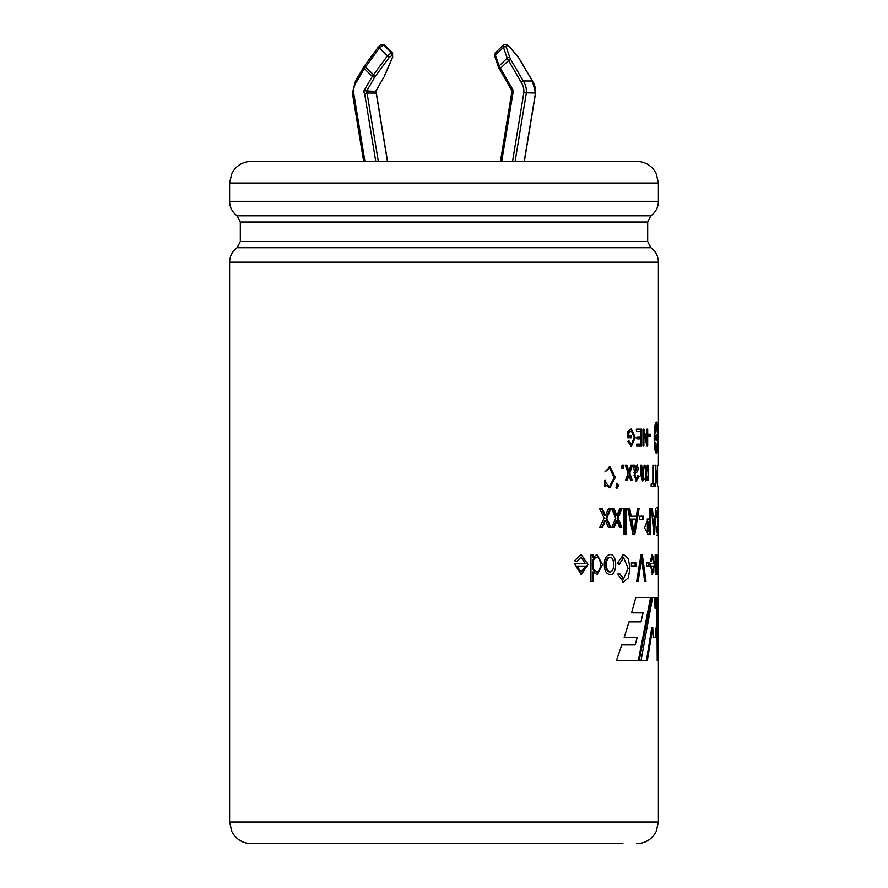 <?xml version="1.0" encoding="UTF-8"?>
<svg xmlns="http://www.w3.org/2000/svg" width="888" height="888" viewBox="0 0 888 888"><rect width="100%" height="100%" fill="white"/><g stroke="black" fill="none" stroke-linecap="round" stroke-linejoin="round"><path stroke-width="1.33" d="M387.446 161.416L376.19 93.029A2.475 2.309 90 0 1 375.569 91.386L363.958 90.776A4.429 4.129 -90 0 0 364.657 93.851L367.066 93.029L376.312 93.073M535.464 92.985L532.489 81.008L523.232 80.963L521.023 82.062L507.181 58.153L499.123 65.923L500.432 68.332L499.589 69.364M524.342 161.416L535.597 93.018L523.831 92.774A15.518 14.474 -90 0 0 521.023 82.062M365.501 66.977L364.291 68.62L372.338 76.39L373.559 74.747L375.346 76.279L389.244 57.365L387.457 55.833L391.519 52.681L383.472 44.9L379.398 48.063L387.457 55.833L373.559 74.747L365.501 66.977L379.398 48.063L378.077 47.408L364.169 66.311L365.501 66.977M384.437 45.033L392.596 52.936M524.22 161.416L535.464 93.029A17.471 16.295 90 0 0 532.356 80.963L518.692 57.842L509.745 46.997L507.548 45.321L506.471 45.321L506.238 46.997A1.954 1.221 161.1 0 0 503.474 47.308L503.374 44.988M495.227 52.825L495.415 55.078A1.954 1.221 161.1 0 0 494.783 56.421L495.249 52.825M506.238 46.997L509.945 57.842A1.954 1.221 161.1 0 0 507.181 58.153L503.474 47.308L495.415 55.078L499.123 65.923A1.954 1.221 161.1 0 0 498.501 67.277L494.794 56.432M511.688 93.073L512.82 93.851A4.429 4.129 -90 0 0 513.508 90.776L512.309 91.353L498.501 67.277M509.945 57.842L510.733 59.518L508.491 60.55L500.432 68.332L513.508 90.776M363.958 90.776L372.338 76.39L374.592 77.423L375.346 76.279M392.696 57.087A1.954 0.966 -156.7 0 1 392.441 57.365L384.293 76.279A1.954 0.966 -156.7 0 0 384.548 76.013L384.293 76.279M384.56 75.658A1.954 0.966 -156.7 0 1 384.548 76.013L392.685 57.11L392.485 52.825L384.449 45.055L382.817 44.4A1.954 1.82 90 0 1 384.027 44.9L383.472 44.9A1.954 1.82 90 0 0 382.24 44.4C380.675 44.678 379.276 45.677 378.077 47.408L378.099 47.53M383.827 77.223L375.657 91.42M383.705 77.423L375.691 91.353M356.443 82.062A15.518 14.474 -90 0 0 353.635 92.774L352.414 93.018L355.511 81.008L356.443 82.062L364.291 68.62L363.303 67.632L364.202 66.434M363.447 67.588L355.5 81.03M657.608 564.568L658.197 554.578L658.186 574.58L657.608 564.568M604.306 564.568C604.34 558.463 606.282 555.144 610.145 554.578C617.515 553.901 617.526 575.302 610.111 574.58C606.304 573.992 604.362 570.651 604.306 564.568M625.23 465.157L628.171 473.182L625.418 480.641L627.095 480.641L629.026 475.302L630.78 480.641L632.345 480.641L629.781 473.182L632.545 465.157L631.013 465.157L628.937 471.106L626.895 465.157L625.23 465.157M634.82 475.002L637.218 464.801L634.72 467.099L634.476 465.157L633.222 465.157L636.33 481.007L639.305 476.223L638.228 475.879L636.585 478.821L634.82 475.002L633.943 475.002L635.708 478.821L636.596 478.81M640.692 465.157L641.713 465.157L642.812 478.732L644.166 465.157L645.088 465.157L646.02 478.754L647.285 465.157L648.096 465.157L648.096 480.641L647.374 480.641L647.374 478.477L645.831 480.985L644.311 478.299L642.546 480.974L640.681 474.47L640.692 465.157L641.913 478.732L642.812 478.732M651.159 484.016L652.858 484.016L652.858 465.157L653.479 465.157L653.479 484.016L654.867 484.016L654.867 486.524L651.159 486.524L651.159 484.016L651.914 484.016M658.397 465.157L658.397 262.215L229.604 262.215L229.604 821.966L658.397 821.966L658.397 568.398M658.397 486.524L658.397 561.016M656.942 481.951L655.4 465.157L655.4 486.524L655.832 469.73L657.553 486.524L657.553 465.157M657.298 481.951L657.298 465.157M655.655 571.95L656.432 574.614L657.364 564.524L656.399 554.556L655.622 557.431L655.111 555.022L655.111 571.95M651.159 561.216L652.403 557.22L653.701 563.736L650.249 563.736L652.469 574.614L654.378 564.457L652.436 554.456L650.282 560.783L651.159 561.216M646.42 566.222L646.42 562.959L649.494 562.959L649.494 566.222L646.42 566.222M636.652 581.429L638.195 581.429L641.658 557.919L644.71 581.429L646.009 581.429L642.346 555.022L640.958 555.022L636.652 581.429M631.379 566.222L636.03 566.222L636.03 562.959L631.379 562.959L631.379 566.222M617.227 563.414L619.247 564.291L623.598 557.575L628.094 568.309L623.509 578.987L619.469 573.37L617.482 574.159L623.42 581.951L628.338 577.844L629.925 568.287L628.382 558.574L623.498 554.512L617.227 563.414M577.133 561.216L581.041 557.209L585.492 563.736L574.436 563.736L581.285 574.614L588.023 564.457L581.163 554.456L574.503 560.783L577.133 561.216M648.451 436.352L648.451 434.254L650.305 434.254L650.305 436.352L648.451 436.352M643.101 446.12L643.889 446.12L643.889 432.778L646.952 446.12L647.685 446.12L647.685 429.148L646.997 429.148L646.997 442.49L643.944 429.148L643.101 429.148L643.101 446.12M636.885 438.927L640.781 438.927L640.781 444.133L636.596 444.133L636.596 446.12L641.658 446.12L641.658 429.148L636.43 429.148L636.43 431.135L640.781 431.135L640.781 436.94L636.885 436.94L636.885 438.927M621.955 468.154L623.609 468.154L623.609 465.157L621.955 465.157L621.955 468.154M618.536 485.636L616.949 483.105L616.927 488.444L618.536 485.636L617.926 485.636M604.828 486.335L604.828 480.042L605.438 480.042L605.438 482.151L609.368 486.89L614.052 477.689L609.645 468.065L604.895 471.994L610.045 466.666L615.284 477.389L609.945 487.945L605.438 484.948L605.438 486.335L604.828 486.335M627.727 437.806L627.727 431.524L631.29 428.893L635.297 437.595L631.279 446.475L627.849 441.358L628.882 440.803L631.324 444.533L634.243 437.584L631.301 430.835L628.837 432.634L628.837 435.819L631.312 435.819L631.312 437.806L627.727 437.806M624.031 534.654L625.896 534.654L625.896 508.247L624.031 508.247L624.031 534.654M616.894 515.606L613.93 508.247L611.521 508.247L615.773 518.159L611.81 527.383L614.219 527.383L617.016 520.779L619.547 527.383L621.8 527.383L618.092 518.159L622.088 508.247L619.868 508.247L616.894 515.606L616.106 515.606L613.164 508.247M602.419 527.383L605.516 520.779L608.336 527.383L610.866 527.383L606.726 518.159L611.188 508.247L608.702 508.247L605.372 515.606L602.086 508.247L599.422 508.247L604.14 518.159L599.744 527.383L602.419 527.383M590.964 581.429L590.964 555.022L593.14 555.022L593.14 557.431L596.958 554.556L602.564 564.59L597.036 574.614L593.295 571.95L593.295 581.429L590.964 581.429M627.672 508.247L632.989 534.654L634.754 534.654L639.138 508.247L637.584 508.247L636.33 516.217L631.19 516.217L629.681 508.247L627.672 508.247M643.478 519.447L643.478 516.183L639.593 516.183L639.593 519.447L643.478 519.447M649.75 519.003L649.75 508.247L650.704 508.247L650.704 534.654L648.529 534.676L644.466 527.783L647.985 518.992L649.75 519.003M656.476 516.638L656.909 517.515L657.675 510.789L657.664 532.212L656.954 526.595L656.532 527.383L657.642 535.175L658.33 521.522L657.664 507.736L656.476 516.638M643.045 612.853L641.014 621.855L628.981 621.855L624.175 637.529L637.173 637.529L635.186 644.866L621.767 644.866L616.439 660.561L639.227 660.561L651.492 597.469L635.83 597.469L631.601 612.853L643.045 612.853M652.613 597.469L655.766 597.469L655.999 608.302L656.954 597.469L658.163 597.469L658.297 660.561L657.209 660.561L657.042 627.827L656.143 637.529L653.135 637.529L652.747 627.461L647.363 660.561L641.025 660.561L652.613 597.469M655.733 508.247L654.623 534.654L653.89 534.654L651.426 508.247L652.403 508.247L653.091 516.217L655.266 516.217L655.733 508.247M658.041 437.64C658.108 447.075 657.62 452.258 656.587 453.18C653.379 454.101 653.379 421.167 656.587 422.1C657.62 423.021 658.108 428.194 658.041 437.64M229.604 821.966L231.801 831.479L234.454 835.619C238.85 840.803 244.444 843.456 251.237 843.6L622.888 843.6M251.237 161.416L636.763 161.416C643.556 161.549 649.15 164.213 653.546 169.386L656.199 173.526L658.397 183.05L229.604 183.05L231.801 173.526L234.454 169.386C238.85 164.213 244.444 161.549 251.237 161.416M653.768 533.233L653.857 531.912M654.7 519.058L654.867 516.217M652.225 516.217L653.091 516.217M651.581 509.756L651.426 508.247M654.278 531.912L655.089 519.058L653.324 519.058L654.278 531.912L653.657 531.912M653.324 519.058L652.502 519.058M655.999 608.302L655.033 608.302L654.8 597.469M646.442 660.561L651.803 627.461L652.747 627.461M655.178 637.529L656.066 627.827L657.042 627.827M656.954 597.469L657.209 660.561M638.339 660.561L650.549 597.469M649.761 508.247L649.761 534.654M648.817 522.1L649.75 522.1L648.218 522.077L648.329 531.579L649.75 531.568L649.75 522.1M648.817 531.568L649.75 531.568M648.218 522.089L647.297 522.089L647.408 531.579L648.329 531.568M642.568 519.447L642.568 516.183M633.877 534.654L638.25 508.247L637.584 508.247M628.837 508.247L630.336 516.217L631.19 516.217M633.921 531.912L635.897 519.058L631.701 519.058L633.921 531.912L633.055 531.912L630.846 519.058L631.701 519.058M592.618 581.429L592.618 571.95L593.295 571.95M592.463 555.022L592.463 557.431L593.14 557.431M593.073 564.579C592.862 560.528 594.072 558.086 596.692 557.253C601.587 557.742 601.742 571.195 596.836 571.894C594.194 571.117 592.94 568.675 593.073 564.579M596.836 571.894L596.137 571.894C593.506 571.106 592.263 568.664 592.396 564.579C592.185 560.528 593.384 558.086 596.003 557.253L596.692 557.253M601.698 527.383L604.784 520.779L605.516 520.779M610.111 527.383L605.982 518.159L606.726 518.159M605.982 518.159L610.433 508.247M601.376 508.247L604.639 515.606L605.372 515.606M613.453 527.383L616.228 520.779L617.016 520.779M620.99 527.383L617.304 518.159L618.092 518.159M617.304 518.159L621.278 508.247M625.074 534.654L625.074 508.247M630.458 437.806L630.458 435.819M628.837 432.634L627.994 432.634L627.994 435.819L628.837 435.819M627.994 432.634L631.301 430.846M604.828 484.948L605.438 484.948M604.828 482.151L605.438 482.151M617.537 487.09L616.816 487.412L617.016 484.071L617.537 487.09M622.788 468.154L622.788 465.157M640.759 446.12L640.759 444.133M640.759 438.927L640.759 436.94M640.759 431.135L640.759 429.148M643.101 432.778L643.889 432.778M646.753 445.221L646.753 442.49M646.153 442.49L646.997 442.49M644.078 433.544L643.101 429.426M649.361 436.352L649.361 434.254M577.111 566.4L581.185 571.928L585.359 566.4L576.501 566.4L581.207 571.928M635.164 566.222L635.164 562.959M637.307 581.429L640.759 557.919L641.658 557.919M640.958 555.022L644.71 581.429M648.562 566.222L648.562 562.959M651.148 566.4L652.447 571.928L653.668 566.4L650.282 566.4M655.599 564.59L656.365 557.253C657.253 557.775 657.287 571.15 656.387 571.894L655.599 564.59M654.9 465.157L655.866 465.157M653.912 486.524L653.912 484.016M652.858 484.016L653.479 484.016M643.445 478.299L644.311 478.299M646.453 478.477L647.374 478.477M647.163 478.477L647.163 476.312M633.222 465.157L633.854 467.099L634.72 467.099M637.351 475.879L639.305 476.223M636.097 466.744L633.954 472.949L634.82 472.949C637.162 472.927 638.217 471.128 637.995 467.554L636.974 466.744L634.82 472.949M626.262 480.641L628.193 475.302L629.026 475.302M629.781 473.182L628.937 473.182L631.479 480.641L630.78 480.641M628.937 473.182L631.69 465.157L631.013 465.157M626.073 465.157L628.094 471.106L628.937 471.106M606.493 564.568C606.382 560.35 607.592 557.919 610.111 557.253C614.896 557.364 614.94 571.661 610.156 571.894C607.614 571.239 606.393 568.797 606.493 564.568M610.156 571.894L609.401 571.894C606.87 571.228 605.649 568.786 605.749 564.568C605.649 560.361 606.848 557.919 609.357 557.253L610.111 557.253M657.864 564.568L658.186 557.253L658.197 571.894L657.864 564.568M657.986 437.64C658.03 446.442 657.564 451.282 656.587 452.136C653.624 453.002 653.635 422.266 656.587 423.132C657.564 423.987 658.03 428.826 657.986 437.64M657.653 435.065L657.653 440.204L657.653 435.065M657.287 432.534L657.22 428.826L657.431 432.989M657.42 427.938L657.22 428.826M657.287 442.746L657.22 446.453L657.431 442.28M657.22 446.453L657.42 447.33M656.232 447.674C656.476 451.382 656.698 451.382 656.898 447.674C656.698 444.821 656.476 444.821 656.232 447.674C656.476 451.382 656.698 451.382 656.898 447.674C656.698 444.821 656.476 444.821 656.232 447.674L656.898 447.674M655.144 446.453L655.81 446.453C655.955 443.245 655.755 442.002 655.222 442.746C654.978 446.542 655.178 447.774 655.81 446.453L655.477 447.33M655.044 435.065L655.044 440.204L654.956 435.065M655.222 432.534C655.755 433.277 655.955 432.034 655.81 428.826C655.178 427.494 654.978 428.726 655.222 432.534L655.477 432.989M655.144 428.826L655.81 428.826L655.477 427.938M656.898 427.594C656.698 423.898 656.476 423.898 656.232 427.594C656.476 430.447 656.698 430.447 656.898 427.594C656.698 423.898 656.476 423.898 656.232 427.594C656.476 430.447 656.698 430.447 656.898 427.594L656.232 427.594M656.909 437.64L656.587 440.226L656.587 435.042L656.909 437.64M392.441 57.365L392.407 55.156L389.244 57.365M378.321 161.416L367.066 93.029A2.475 2.309 -90 0 1 366.444 91.386L374.592 77.423M364.935 161.416L353.635 92.774M375.768 161.416L364.657 93.851M391.852 55.156A1.954 1.82 90 0 0 391.519 52.681L392.085 52.681A1.954 1.82 90 0 1 392.407 55.156M515.096 161.416L526.34 93.029A17.471 16.295 -90 0 0 523.232 80.963L510.733 59.518M512.543 161.416L523.831 92.774M501.698 161.416L512.82 93.851M507.548 45.321A1.954 1.82 -90 0 0 506.027 44.4M506.471 45.321A1.954 1.82 -90 0 0 504.928 44.4L503.307 45.055M382.528 44.422A1.954 1.82 90 0 1 382.817 44.4L382.251 44.4M229.604 262.215C229.748 256.177 232.256 251.337 237.107 247.73L650.893 247.73C655.744 251.337 658.252 256.177 658.397 262.215M237.107 247.73L240.315 241.525L647.685 241.525L647.685 222.033L650.893 215.817L237.107 215.817L240.315 222.033L647.685 222.033M237.107 215.817C232.256 212.21 229.748 207.381 229.604 201.332L658.397 201.332C658.252 207.381 655.744 212.21 650.893 215.817M503.241 45.099L495.193 52.869M512.298 91.298L511.71 93.04M500.432 161.416L511.655 93.162M532.5 81.019L518.648 57.642L509.701 46.787L504.928 44.4M375.702 91.298L376.29 93.04M387.568 161.416L376.346 93.162M363.658 161.416L352.403 93.029M658.397 566.344L658.397 562.581M658.397 821.966L656.199 831.479L653.546 835.619C649.15 840.803 643.556 843.456 636.763 843.6M650.893 247.73L647.685 241.525M240.315 241.525L240.315 222.033M658.397 201.332L658.397 183.05M229.604 201.332L229.604 183.05M656.676 535.12L657.642 535.12M656.698 507.803L657.664 507.803M656.709 510.822L657.675 510.822M656.698 532.09L657.664 532.09M648.34 519.014L649.272 519.014M647.052 519.003L647.985 519.003M647.607 534.654L648.54 534.654M649.039 534.654L649.983 534.654M648.307 522.1L649.239 522.1M648.262 531.557L649.195 531.557M596.336 574.58L597.036 574.58M596.27 554.578L596.958 554.578M630.425 446.431L631.279 446.431M630.48 444.5L631.324 444.5M609.29 466.677L610.045 466.677M608.902 468.054L609.656 468.054M608.613 486.802L609.368 486.802M616.816 487.512L616.028 487.512M617.016 484.06L616.228 484.06M580.441 557.242L581.063 557.242M581.285 574.591L580.652 574.591M581.163 554.578L580.541 554.578M622.61 581.873L623.42 581.873M622.677 554.578L623.498 554.578M622.777 557.597L623.598 557.597M622.688 578.865L623.509 578.865M651.459 557.242L652.403 557.242M652.447 571.928L651.503 571.928M652.469 574.591L651.526 574.591M652.436 554.578L651.481 554.578M655.466 574.591L656.432 574.591M655.433 554.578L656.399 554.578M656.365 557.253L655.4 557.253M656.387 571.894L655.422 571.894M645.099 478.732L646.02 478.732M635.453 480.985L636.33 480.985M636.974 466.788L636.097 466.788M658.186 557.253L657.22 557.253M658.197 571.894L657.22 571.894M656.587 452.136L655.622 452.136M656.587 423.132L655.622 423.132"/></g></svg>
